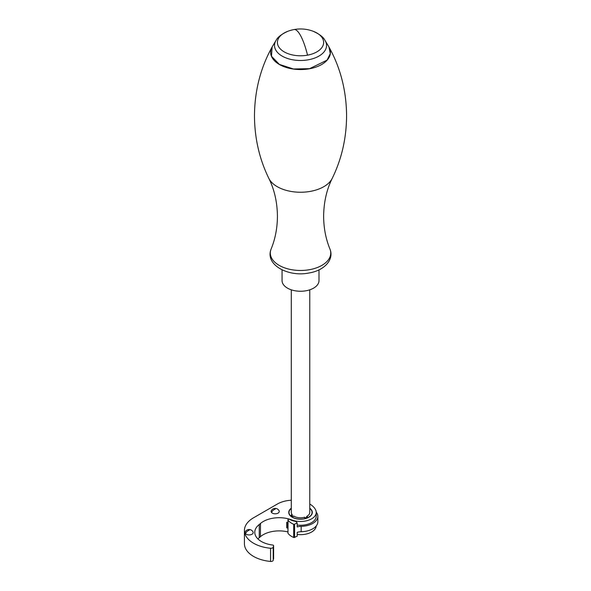<?xml version="1.0" encoding="UTF-8"?>
<svg xmlns="http://www.w3.org/2000/svg" width="591" height="591" viewBox="0 0 591 591"><rect width="100%" height="100%" fill="white"/><g stroke="black" fill="none" stroke-linecap="round" stroke-linejoin="round"><path stroke-width="0.89" d="M260.395 536.709L260.505 523.434L260.395 536.709A17.109 9.877 0 0 1 259.257 537.714A22.51 12.995 0 0 0 257.89 538.896M291.755 520.361L291.755 519.932A22.51 12.995 0 0 0 260.505 523.434M287.928 522.503A22.51 12.995 0 0 0 286.746 522.237L286.746 527.881A22.51 12.995 0 0 1 287.824 528.125M287.928 531.915A22.51 12.995 0 0 0 260.505 536.621M297.192 534.456A15.698 9.064 0 0 0 316.215 525.968M291.755 519.932A15.698 9.064 0 0 0 307.904 520.42A15.698 9.064 0 0 0 316.229 512.412A15.698 9.064 0 0 0 315.83 510.373A22.857 13.194 0 0 0 309.765 504.042M291.297 500.215A22.857 13.194 0 0 0 277.393 504.012L253.546 517.782A31.168 17.996 0 0 0 244.415 530.504A31.168 17.996 0 0 0 270.567 548.263A2.312 1.33 0 0 0 273.219 547.163L273.596 545.781A1.152 0.665 0 0 0 273.611 545.678A1.152 0.665 0 0 0 272.68 545.028A22.51 12.995 0 0 1 254.78 532.306A22.51 12.995 0 0 1 259.257 524.527A17.109 9.877 0 0 0 260.395 523.53M244.415 530.504L244.415 543.69A31.168 17.996 0 0 0 270.567 561.45A2.312 1.33 0 0 0 273.219 560.342L273.219 547.163M273.596 545.781L273.219 560.342M297.192 525.044A15.698 9.064 0 0 0 316.229 516.187L316.229 512.412M291.297 508.194A11.776 6.796 0 0 0 290.772 508.615A11.776 6.796 0 0 0 288.755 512.412A11.776 6.796 0 0 0 297.088 518.913A11.776 6.796 0 0 0 310.29 516.216A11.776 6.796 0 0 0 312.307 512.412A11.776 6.796 0 0 0 309.765 508.194M271.565 512.53A4.078 2.357 180 0 1 271.276 510.787A4.388 4.388 0 0 1 279.1 510.787A4.078 2.357 180 0 1 276.706 513.638A4.078 2.357 180 0 1 271.565 512.53A4.388 3.184 138.1 0 1 275.184 509.191M278.812 510.365A4.078 2.357 180 0 1 279.1 510.787M245.501 533.666A4.078 2.357 180 0 1 245.199 531.915A4.388 4.388 0 0 1 253.029 531.915A4.078 2.357 180 0 1 250.643 534.759A4.078 2.357 180 0 1 245.501 533.666A4.388 3.169 137.7 0 1 249.114 530.312M252.726 531.479A4.078 2.357 180 0 1 253.029 531.915M287.965 533.052L288.076 519.711A0.717 0.414 0 0 0 288.061 519.363L288.061 519.725M287.928 519.962L287.965 520.065A17.516 10.113 0 0 0 293.675 524.276A0.694 0.399 0 0 0 294.606 524.217A9.234 5.334 180 0 1 297.192 523.05L297.192 526.965A9.234 5.334 180 0 1 301.159 526.352A17.316 9.995 0 0 0 317.847 516.364A17.316 9.995 0 0 0 316.222 512.138M287.928 533.156L287.965 533.259A17.516 10.113 0 0 0 293.675 537.47A0.694 0.399 0 0 0 294.606 537.418A9.234 5.334 180 0 1 297.192 536.244L297.192 532.336A9.234 5.334 180 0 1 301.159 531.723A17.316 9.995 0 0 0 317.847 521.735L317.847 516.364M297.192 523.05L296.512 522.075A2.312 1.33 180 0 0 295.131 521.314A16.275 9.397 180 0 1 289.583 519.4A1.152 0.665 180 0 0 288.297 519.297L288.061 519.363M286.746 522.54A13.852 8.001 0 0 0 287.063 523.611M309.765 508.452A11.547 6.664 180 0 1 312.07 512.449A11.547 6.664 180 0 1 303.316 518.92A11.547 6.664 180 0 1 288.984 512.449A11.547 6.664 180 0 1 291.297 508.452M293.616 516.357L293.616 515.987A9.234 5.334 0 0 0 294.067 516.253A1.152 0.665 0 0 0 293.934 516.283A1.847 1.064 0 0 1 291.304 515.322A1.847 1.064 0 0 1 291.895 514.539A1.152 0.665 0 0 0 291.991 514.48A9.234 5.334 0 0 0 292.264 514.827L292.264 516.253L292.242 514.805M306.655 517.546L306.655 516.445A9.234 5.334 0 0 0 307.121 516.179A1.152 0.665 0 0 0 307.172 516.253A1.847 1.064 0 0 1 307.35 516.711A1.847 1.064 0 0 1 306.175 517.701A1.847 1.064 0 0 1 304.151 517.435A1.152 0.665 0 0 0 304.047 517.376A9.234 5.334 0 0 0 304.646 517.221L304.646 517.65M307.121 516.179A9.234 5.334 0 0 0 309.765 512.449L309.765 289.819M294.067 516.253A9.234 5.334 0 0 0 298.765 517.686A9.234 5.334 0 0 0 304.047 517.376M291.297 289.819L291.297 512.449A9.234 5.334 0 0 0 291.991 514.48M287.928 522.991A28.39 16.393 180 0 1 287.706 522.451M287.928 528.361A28.39 16.393 180 0 1 287.063 524.343L287.063 522.304M282.062 269.836L282.062 280.585A18.469 10.66 0 0 0 306.123 290.75A18.469 10.66 0 0 0 319 280.585L319 269.836M270.567 561.45L270.567 548.263M259.257 537.714L259.257 524.527M287.965 533.259L287.965 520.065M293.675 537.47L293.675 524.276M294.606 537.418L294.606 524.217M301.159 531.723L301.159 526.352M291.895 516.106L291.895 514.539M307.091 516.202L307.091 517.258M307.172 517.162L307.172 516.253M268.861 178.43A32.926 19.008 0 0 0 310.504 191.351A32.926 19.008 0 0 0 332.201 178.43C326.66 189.593 323.802 202.188 323.624 216.21C323.705 228.023 325.811 238.963 329.941 249.033A30.215 17.442 0 0 1 309.684 269.659A30.215 17.442 0 0 1 279.994 265.824A30.215 17.442 0 0 1 271.121 249.033C275.251 238.963 277.356 228.023 277.438 216.21C277.26 202.188 274.401 189.593 268.861 178.43C259.36 159.016 254.566 138.072 254.477 115.607C254.691 90.645 260.565 67.78 272.096 46.999A29.882 17.25 0 0 0 279.351 64.478A29.882 17.25 0 0 0 309.581 68.748A29.882 17.25 0 0 0 328.965 46.999A29.882 17.25 0 0 0 328.936 46.948L324.91 40.247A26.004 15.011 0 0 1 308.406 59.78A26.004 15.011 0 0 1 281.708 55.835A26.004 15.011 0 0 1 276.152 40.247C277.659 37.152 281.552 34.167 287.824 31.293A23.108 13.342 0 0 0 279.669 48.181A23.108 13.342 0 0 0 307.527 55.155A35.763 8.843 -100.4 0 0 300.531 35.526A35.763 8.843 79.6 0 0 294.074 29.55A35.763 35.763 0 0 0 287.824 31.293M307.527 55.155A23.108 13.342 0 0 0 323.425 44.266A23.108 13.342 0 0 0 313.237 31.293A35.763 35.763 0 0 0 294.074 29.55M276.152 40.247L272.126 46.94L271.498 56.256L279.366 64.397L293.431 68.984L309.573 68.667L327.074 60.127L330.28 53.641L328.965 46.999C340.497 67.78 346.37 90.645 346.585 115.607C346.496 138.072 341.694 159.016 332.201 178.43M273.611 558.864L273.611 545.678M288.984 512.449L288.984 513.756M312.07 512.449L312.07 513.756M307.069 517.28L307.069 516.216M329.941 249.033C334.506 260.121 323.513 270.744 309.182 272.946C288.903 277.349 264.613 265.16 271.121 249.033M313.237 31.293C319.509 34.167 323.403 37.152 324.91 40.247"/></g></svg>
